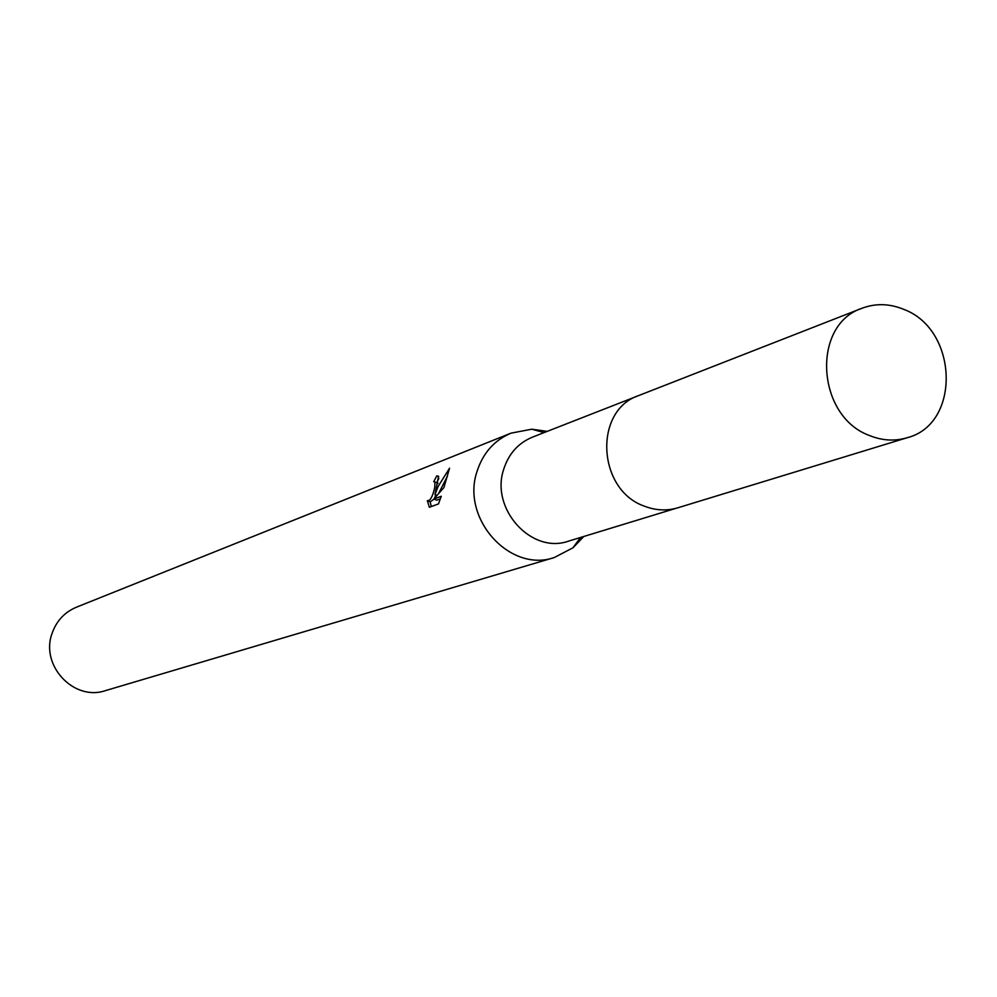 <?xml version="1.0" encoding="UTF-8"?>
<svg xmlns="http://www.w3.org/2000/svg" width="997" height="997" viewBox="0 0 997 997"><rect width="100%" height="100%" fill="white"/><g stroke="black" fill="none" stroke-linecap="round" stroke-linejoin="round"><path stroke-width="1.5" d="M637.033 396.245L532.361 437.185C518.203 443.092 508.644 453.809 503.684 469.35C490.175 508.931 531.513 554.432 568.502 541.147L676.003 508.32M547.241 431.365L531.8 429.196L511.025 433.147C494.275 440.275 482.947 453.049 477.027 471.469C460.826 518.689 509.978 573.076 554.27 557.547L573.013 547.764L583.793 536.473M443.877 487.62L433.82 499.036L441.26 496.257L438.481 503.921L429.346 507.274L427.339 500.656C430.206 501.03 432.648 496.68 434.692 487.608L435.004 482.062L433.745 481.75L436.698 475.943L438.53 476.217L434.966 494.587L438.231 486.262L449.56 468.216L443.877 487.633M511.025 433.147L76.383 607.21C64.506 612.245 56.393 621.019 52.031 633.506C40.129 665.498 73.952 701.527 105.395 690.634L554.27 557.547M436.86 482.785L437.945 483.358M430.106 501.728L431.327 506.551M438.817 478.485L436.711 482.648M438.73 476.74L436.698 475.943M436.923 495.347L434.966 494.587M447.429 476.155L438.643 493.365M435.814 494.923L434.58 498.114M434.094 499.136L430.23 501.778L428.336 501.042M440.437 498.787L436.736 500.158L433.82 499.036M903.768 309.369C889.586 303.524 875.678 303.15 862.044 308.247C811.047 324.848 816.369 416.696 869.795 435.639C882.382 440.674 894.808 441.384 907.058 437.758C961.12 424.224 958.379 329.558 903.768 309.369M862.044 308.247L638.753 395.535C593.24 410.465 597.253 490.175 644.61 506.239C655.777 510.526 666.831 511.05 677.786 507.809L907.058 437.758M580.541 537.47L573.013 547.764M434.929 481.95L437.795 483.071M544.088 432.598L531.8 429.196"/></g></svg>
